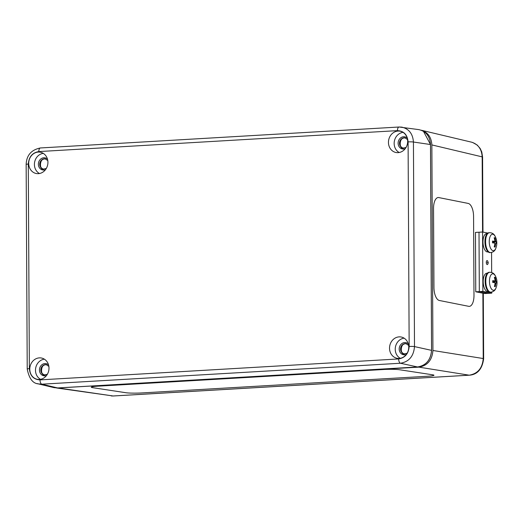<?xml version="1.0" encoding="UTF-8"?>
<svg xmlns="http://www.w3.org/2000/svg" width="523" height="523" viewBox="0 0 523 523"><rect width="100%" height="100%" fill="white"/><g stroke="black" fill="none" stroke-linecap="round" stroke-linejoin="round"><path stroke-width="0.78" d="M433.959 375.253A11.937 1.033 -0.8 0 1 427.546 376.253L141.864 392.936A11.937 1.033 -0.8 0 1 125.762 392.714L92.63 387.654A11.937 1.033 -0.8 0 1 91.277 387.197A11.937 1.033 -0.8 0 1 97.69 386.196L383.379 369.513A11.937 1.033 -0.8 0 1 399.48 369.735L432.606 374.795A11.937 1.033 -0.8 0 1 433.959 375.253A11.937 1.033 -0.8 0 1 427.546 376.253L141.864 392.936A11.937 1.033 -0.8 0 1 125.762 392.708L92.63 387.654A11.937 1.033 -0.8 0 1 91.277 387.197M468.17 203.414A11.937 5.302 -93.2 0 1 473.57 216.352A11.937 5.302 86.8 0 0 468.17 203.414L438.81 197.583L468.17 203.414M469.314 306.36A11.937 5.302 86.8 0 0 473.982 295.508A11.937 5.302 -93.2 0 1 469.314 306.36A11.937 5.302 -93.2 0 1 468.706 306.321L439.353 300.483A11.937 5.302 -93.2 0 1 433.953 287.552L433.541 208.396A11.937 5.302 -93.2 0 1 438.209 197.537A11.937 5.302 -93.2 0 1 438.81 197.583A11.937 5.302 86.8 0 0 438.202 197.537M473.982 295.508L473.57 216.352L473.982 295.508M421.231 130.22L421.27 130.227C427.853 132.299 431.383 137.196 431.854 144.917L432.933 350.488C432.129 360.138 427.454 365.688 418.91 367.139L56.602 387.994M482.879 293.2L483.226 358.536C482.435 368.179 477.761 373.729 469.203 375.187L113.138 395.976L56.837 388.027M421.27 130.227L471.589 142.178C478.179 144.25 481.703 149.147 482.167 156.867L482.559 232.022L487.822 233.062M57.811 387.974L54.183 387.667L38.218 383.875L41.827 384.189L400.474 363.243C409.006 361.785 413.68 356.235 414.497 346.592L413.432 142.027C412.83 133.757 408.94 128.795 401.762 127.128L399.239 127.024A3.981 1.831 -93.3 0 0 399.062 127.011L418.825 129.619C426.016 131.28 429.899 136.248 430.488 144.511L431.56 350.318C430.756 359.961 426.082 365.512 417.537 366.969L57.792 387.981L41.827 384.189A3.981 1.831 86.7 0 1 40.003 379.888C33.583 379.548 30.033 375.795 29.36 368.637A3.981 0.405 179.7 0 0 27.222 369.003A3.981 0.405 179.7 0 0 27.222 369.009L26.15 164.438C26.529 155.311 31.288 149.82 40.415 147.957A3.981 1.831 86.7 0 0 38.807 151.578L397.454 130.632A3.981 1.831 -93.3 0 1 399.062 127.011L40.415 147.957A3.981 1.831 86.7 0 1 40.591 147.963M43.291 153.376A10.637 9.381 -79.2 0 0 34.623 162.163A10.637 9.381 -79.2 0 0 39.467 173.512M44.37 359.183A10.637 9.381 -79.2 0 0 35.701 367.963A10.637 9.381 -79.2 0 0 40.539 379.319M404.122 338.172A10.637 9.381 -79.2 0 0 395.447 346.958A10.637 9.381 -79.2 0 0 400.291 358.307M403.043 132.371A10.637 9.381 -79.2 0 0 394.368 141.151A10.637 9.381 -79.2 0 0 399.212 152.507M47.926 162.3A10.839 9.564 100.8 0 1 36.597 173.571A10.839 9.564 100.8 0 1 28.915 161.077A10.839 9.564 100.8 0 1 40.644 152.278A10.839 9.564 100.8 0 1 47.926 162.3M48.999 368.107A10.839 9.564 100.8 0 1 37.676 379.371A10.839 9.564 100.8 0 1 29.994 366.878A10.839 9.564 100.8 0 1 41.722 358.078A10.839 9.564 100.8 0 1 48.999 368.107M408.751 347.095A10.839 9.564 100.8 0 1 397.421 358.36A10.839 9.564 100.8 0 1 389.746 345.873A10.839 9.564 100.8 0 1 401.468 337.074A10.839 9.564 100.8 0 1 408.751 347.095M407.672 141.295A10.839 9.564 100.8 0 1 396.342 152.559A10.839 9.564 100.8 0 1 388.667 140.072A10.839 9.564 100.8 0 1 400.396 131.266A10.839 9.564 100.8 0 1 407.672 141.295M37.166 383.575L38.218 383.875M491.77 291.991L491.777 293.155L488.221 293.357L479.323 291.586L475.767 291.788L484.658 293.553L488.221 293.357L479.323 291.586L479.009 232.219L482.572 232.022L482.879 291.389L482.572 232.022M475.767 291.788L475.453 232.421L479.009 232.219L479.323 291.586L482.879 291.389L491.777 293.155M487.188 264.566A1.987 0.883 -93.2 0 1 486.285 262.52A1.987 0.883 -93.2 0 1 487.063 260.598A1.987 0.883 -93.2 0 1 488.057 262.539A1.987 0.883 -93.2 0 1 487.286 264.573A1.987 0.883 -93.2 0 1 487.188 264.566M491.561 252.413L491.672 272.555M488.371 291.481L487.789 291.514A9.152 4.066 -93.2 0 1 483.219 282.603A9.152 4.066 -93.2 0 1 486.763 273.241L487.351 273.209M488.168 251.903L487.586 251.936A9.152 4.066 -93.2 0 1 483.01 243.025A9.152 4.066 -93.2 0 1 486.56 233.663L487.142 233.631M494.261 243.005A3.282 1.458 -93.2 0 0 494.228 242.09L496.634 241.868A14.317 1.386 174 0 0 495.837 241.646L495.569 241.011A14.317 13.16 -69 0 0 494.98 237.906L494.412 238.599M494.98 237.906A4.668 2.072 86.8 0 0 494.157 237.743A14.317 12.192 93.9 0 1 494.83 240.868L494.575 241.397A14.317 2.628 176.4 0 0 492.542 241.057L492.542 241.057A4.668 2.072 86.8 0 0 492.548 242.881L494.581 243.032L494.85 243.672A14.317 12.049 104.2 0 1 494.202 246.849A4.668 2.072 86.8 0 0 495.026 247.013A14.317 13.304 -83.1 0 0 495.582 243.816L495.843 243.287A14.317 1.517 5.5 0 1 496.641 243.692A4.668 2.072 86.8 0 0 496.634 241.868M494.359 246.313L495.026 247.013M490.594 252.563C493.307 252.23 495.059 250.772 495.85 248.196L495.85 248.196A8.263 3.674 -93.2 0 1 490.672 248.432A8.263 3.674 -93.2 0 1 490.018 236.795A8.263 3.674 -93.2 0 1 495.189 236.448L495.189 236.448C494.117 233.977 492.215 232.728 489.482 232.702A9.944 4.419 86.8 0 0 485.625 242.881A9.944 4.419 86.8 0 0 490.594 252.563L489.94 252.596A9.944 4.419 -93.2 0 1 484.971 242.914A9.944 4.419 -93.2 0 1 488.828 232.735L489.482 232.702M494.83 243.855L495.582 243.816L495.843 243.287M494.83 240.868L494.575 241.397L492.627 241.698M494.228 242.09L492.588 242.149M495.183 277.484A4.668 2.072 86.8 0 0 494.366 277.321A14.317 12.192 93.9 0 1 495.039 280.446L494.778 280.975A14.317 2.628 176.4 0 0 492.744 280.635L492.744 280.635A4.668 2.072 86.8 0 0 492.758 282.459L494.791 282.61L495.052 283.25A14.317 12.049 104.2 0 1 494.412 286.427A4.668 2.072 86.8 0 0 495.235 286.591A14.317 13.304 -83.1 0 0 495.791 283.394L496.052 282.865A14.317 1.517 5.5 0 1 496.85 283.27A4.668 2.072 86.8 0 0 496.843 281.446A14.317 1.386 174 0 0 496.039 281.224L495.778 280.59A14.317 13.16 -69 0 0 495.183 277.484L494.614 278.177M494.562 285.891L495.235 286.591M494.47 282.583A3.282 1.458 -93.2 0 0 494.438 281.668L496.843 281.446M490.803 292.141C493.516 291.808 495.268 290.35 496.052 287.774A8.263 3.674 -93.2 0 1 496.052 287.774A8.263 3.674 -93.2 0 1 491.96 289.552A8.263 3.674 -93.2 0 1 489.456 281.309A8.263 3.674 -93.2 0 1 491.496 274.333A8.263 3.674 -93.2 0 1 495.399 276.026L495.399 276.026C494.327 273.555 492.418 272.306 489.685 272.28A9.944 4.419 86.8 0 0 485.795 281.328A9.944 4.419 86.8 0 0 490.803 292.141L490.149 292.174A9.944 4.419 -93.2 0 1 485.141 281.361A9.944 4.419 -93.2 0 1 489.031 272.313L489.685 272.28M495.039 280.446L494.778 280.975L492.829 281.276L494.843 280.975M495.033 283.433L495.791 283.394L496.052 282.865M494.438 281.668L492.797 281.727M479.323 291.586L479.009 232.219M487.175 262.585L488.351 262.821M113.498 395.957A3.981 1.831 86.7 0 1 113.321 395.989A3.981 1.831 86.7 0 1 113.138 395.976L59.367 388.138M418.91 367.139L469.203 375.187A3.981 1.831 86.7 0 0 469.373 375.194C473.825 374.873 481.84 372.749 483.644 358.713A3.981 0.405 -0.3 0 1 483.644 358.719L483.298 293.285M483.644 358.713A3.981 0.405 -0.3 0 0 483.226 358.536L432.933 350.488M431.854 144.917L482.167 156.867A3.981 0.405 179.7 0 1 482.585 157.05L482.977 232.101M469.379 375.194A3.981 1.831 86.7 0 0 469.406 375.194L113.321 395.989M405.194 137.954A5.171 4.563 -79.2 0 0 399.932 142.21A5.171 4.563 -79.2 0 0 403.259 148.107M406.038 147.466L403.076 148.074A5.171 4.563 100.8 0 1 399.565 142.145A5.171 4.563 100.8 0 1 405.011 137.915L407.535 139.563M406.266 343.755A5.171 4.563 -79.2 0 0 401.01 348.011A5.171 4.563 -79.2 0 0 404.338 353.908M407.11 353.267L404.155 353.875A5.171 4.563 100.8 0 1 400.638 347.945A5.171 4.563 100.8 0 1 406.09 343.716L408.613 345.363M46.521 364.76A5.171 4.563 -79.2 0 0 41.258 369.022A5.171 4.563 -79.2 0 0 44.592 374.913M47.364 374.278L44.409 374.886A5.171 4.563 100.8 0 1 40.892 368.95A5.171 4.563 100.8 0 1 46.338 364.721L48.868 366.375M45.442 158.959A5.171 4.563 -79.2 0 0 40.179 163.222A5.171 4.563 -79.2 0 0 43.514 169.112M46.285 168.478L43.331 169.086A5.171 4.563 100.8 0 1 39.813 163.15A5.171 4.563 100.8 0 1 45.259 158.92L47.789 160.574M431.482 350.345L414.497 346.592A3.981 0.405 -0.3 0 0 409.163 346.455C408.561 353.692 405.057 357.85 398.65 358.941A3.981 1.831 86.7 0 0 400.474 363.243L417.537 366.969C426.121 365.531 430.795 359.981 431.586 350.325L430.507 144.525L423.44 131.266M430.488 144.531L413.432 142.027A3.981 0.405 -0.3 0 0 408.09 141.89L409.163 346.455M47.482 159.155A6.165 5.439 -79.2 0 0 38.493 162.901A6.165 5.439 -79.2 0 0 45.481 169.681M48.561 364.956A6.165 5.439 -79.2 0 0 39.571 368.702A6.165 5.439 -79.2 0 0 46.56 375.481M408.306 343.944A6.165 5.439 -79.2 0 0 399.317 347.69A6.165 5.439 -79.2 0 0 406.306 354.476M407.227 138.144A6.165 5.439 -79.2 0 0 398.238 141.89A6.165 5.439 -79.2 0 0 405.227 148.676M397.454 130.632C403.867 130.979 407.417 134.731 408.09 141.89M398.65 358.941L40.003 379.888M29.36 368.637L28.288 164.065A3.981 0.405 179.7 0 0 26.15 164.438M28.288 164.065C28.889 156.835 32.393 152.67 38.807 151.578M496.242 241.881A4.184 1.863 -93.2 0 1 496.262 243.463M494.3 238.207A4.184 1.863 -93.2 0 1 494.784 238.39M492.588 242.881A4.184 1.863 -93.2 0 1 492.581 241.149M494.83 246.536A4.184 1.863 -93.2 0 1 494.3 246.516M495.569 241.011L494.836 241.038M495.837 241.646L492.627 242.142M492.797 282.459A4.184 1.863 -93.2 0 1 492.79 280.727M495.033 286.114A4.184 1.863 -93.2 0 1 494.51 286.094M496.451 281.459A4.184 1.863 -93.2 0 1 496.471 283.041M494.51 277.785A4.184 1.863 -93.2 0 1 494.993 277.968M496 282.858L495.006 282.819M496.039 281.224L492.829 281.72M495.778 280.59L495.046 280.622M482.585 157.044L481.768 151.951L480.166 148.48L477.238 145.061L472.642 142.478M111.36 395.957L113.288 395.989M405.377 137.98C398.99 136.137 398.768 149.585 403.449 148.146M406.456 343.788C400.069 341.937 399.847 355.385 404.527 353.947M46.71 364.793C40.323 362.942 40.101 376.397 44.775 374.958M45.632 158.992C39.245 157.142 39.022 170.59 43.697 169.151M56.955 388.001L417.55 366.969M38.231 383.875C32.727 383.379 29.059 378.423 27.222 369.003M492.666 242.881L492.659 241.116M495.85 248.196A14.324 14.324 0 0 0 495.189 236.448M494.634 241.397L492.627 241.711M492.875 282.459L492.869 280.694M496.059 287.774A14.324 14.324 0 0 0 495.399 276.026M496.026 282.858L495 282.812"/></g></svg>
